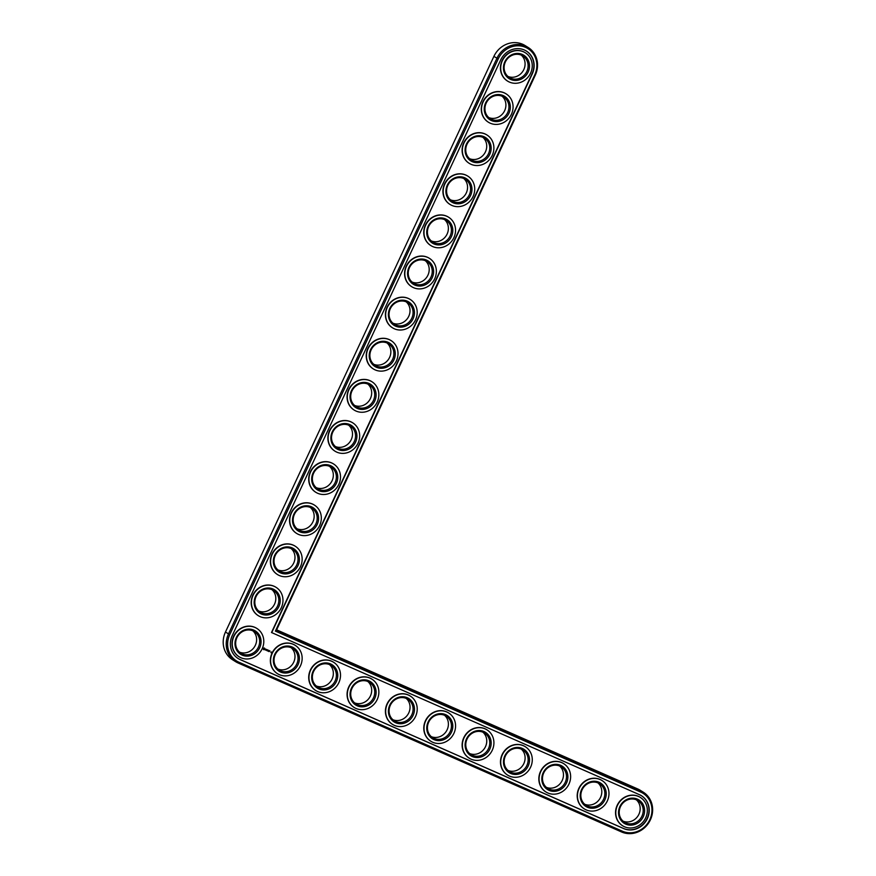<?xml version="1.0" encoding="UTF-8"?>
<svg xmlns="http://www.w3.org/2000/svg" width="876" height="876" viewBox="0 0 876 876"><rect width="100%" height="100%" fill="white"/><g stroke="black" fill="none" stroke-linecap="round" stroke-linejoin="round"><path stroke-width="1.31" d="M643.214 792.134A22.71 20.925 121.9 0 0 640.794 790.853L276.422 630.293L535.28 75.172A22.71 20.925 121.9 0 0 528.119 47.435A22.71 20.925 121.9 0 0 496.933 58.265L228.483 633.95A22.71 20.925 121.9 0 0 235.655 661.687A22.71 20.925 121.9 0 0 238.075 662.968L621.621 831.981A22.71 20.925 121.9 0 0 649.707 821.195A22.71 20.925 121.9 0 0 643.214 792.134L640.181 790.251A22.71 20.925 121.9 0 0 637.761 788.969L276.641 629.833M528.119 47.435L525.085 45.552A22.71 20.925 121.9 0 0 493.9 56.382L225.45 632.067A22.71 20.925 121.9 0 0 232.622 659.792L235.655 661.687M239.498 652.127A12.724 11.716 121.9 0 0 255.365 645.251A12.724 11.716 121.9 0 0 252.792 630.786M277.856 669.034A12.724 11.716 121.9 0 0 293.723 662.147A12.724 11.716 121.9 0 0 291.15 647.692M258.672 611.01A12.724 11.716 121.9 0 0 274.549 604.122A12.724 11.716 121.9 0 0 271.965 589.668M316.203 685.93A12.724 11.716 121.9 0 0 332.081 679.053A12.724 11.716 121.9 0 0 329.496 664.588M277.845 569.893A12.724 11.716 121.9 0 0 293.723 563.005A12.724 11.716 121.9 0 0 291.139 548.551M297.019 528.765A12.724 11.716 121.9 0 0 312.896 521.888A12.724 11.716 121.9 0 0 310.312 507.423M354.561 702.837A12.724 11.716 121.9 0 0 370.428 695.949A12.724 11.716 121.9 0 0 367.854 681.495M392.919 719.733A12.724 11.716 121.9 0 0 408.785 712.856A12.724 11.716 121.9 0 0 406.212 698.391M431.266 736.639A12.724 11.716 121.9 0 0 447.143 729.752A12.724 11.716 121.9 0 0 444.559 715.298M316.203 487.647A12.724 11.716 121.9 0 0 332.07 480.771A12.724 11.716 121.9 0 0 329.485 466.306M335.377 446.53A12.724 11.716 121.9 0 0 351.243 439.642A12.724 11.716 121.9 0 0 348.67 425.188M354.55 405.413A12.724 11.716 121.9 0 0 370.417 398.525A12.724 11.716 121.9 0 0 367.843 384.06M469.624 753.535A12.724 11.716 121.9 0 0 485.49 746.659A12.724 11.716 121.9 0 0 482.917 732.194M507.981 770.442A12.724 11.716 121.9 0 0 523.848 763.554A12.724 11.716 121.9 0 0 521.275 749.1M546.328 787.338A12.724 11.716 121.9 0 0 562.206 780.461A12.724 11.716 121.9 0 0 559.622 765.996M584.686 804.245A12.724 11.716 121.9 0 0 600.553 797.357A12.724 11.716 121.9 0 0 597.98 782.903M623.044 821.14A12.724 11.716 121.9 0 0 638.911 814.264A12.724 11.716 121.9 0 0 636.337 799.799M373.724 364.285A12.724 11.716 121.9 0 0 389.59 357.408A12.724 11.716 121.9 0 0 387.017 342.943M392.897 323.167A12.724 11.716 121.9 0 0 408.764 316.28A12.724 11.716 121.9 0 0 406.19 301.826M412.07 282.05A12.724 11.716 121.9 0 0 427.937 275.163A12.724 11.716 121.9 0 0 425.364 260.709M431.244 240.922A12.724 11.716 121.9 0 0 447.121 234.045A12.724 11.716 121.9 0 0 444.537 219.58M450.417 199.805A12.724 11.716 121.9 0 0 466.295 192.928A12.724 11.716 121.9 0 0 463.711 178.463M469.602 158.687A12.724 11.716 121.9 0 0 485.468 151.8A12.724 11.716 121.9 0 0 482.884 137.346M488.775 117.57A12.724 11.716 121.9 0 0 504.642 110.683A12.724 11.716 121.9 0 0 502.068 96.218M507.949 76.442A12.724 11.716 121.9 0 0 523.815 69.565A12.724 11.716 121.9 0 0 521.242 55.1M258.398 647.134A12.724 11.716 -58.1 0 1 240.933 653.2A12.724 11.716 -58.1 0 1 237.714 636.206A12.724 11.716 -58.1 0 1 254.39 631.607A12.724 11.716 -58.1 0 1 258.398 647.134M276.422 630.293L275.403 631.103L534.721 74.986A21.626 19.918 121.9 0 0 525.6 47.37A21.626 19.918 121.9 0 0 498.214 58.9L229.764 634.585A21.626 19.918 121.9 0 0 238.896 662.201L622.431 831.215A21.626 19.918 121.9 0 0 649.817 819.684A21.626 19.918 121.9 0 0 640.695 792.068L275.403 631.103M259.679 647.769A13.808 12.724 -58.1 0 1 237.144 650.89A13.808 12.724 -58.1 0 1 247.24 629.231A13.808 12.724 -58.1 0 1 259.679 647.769M271.724 632.647L532.269 73.902A18.714 17.246 121.9 0 0 526.366 51.049A18.714 17.246 121.9 0 0 500.667 59.984L232.217 635.669A18.714 17.246 121.9 0 0 238.13 658.511A18.714 17.246 121.9 0 0 240.123 659.573L623.668 828.587A18.714 17.246 121.9 0 0 646.817 819.695A18.714 17.246 121.9 0 0 641.462 795.758A18.714 17.246 121.9 0 0 639.458 794.696L271.483 632.505L532.028 73.759A18.714 17.246 121.9 0 0 526.246 50.983M262.132 648.842A16.721 15.396 -58.1 0 1 239.181 656.814A16.721 15.396 -58.1 0 1 234.954 634.487A16.721 15.396 -58.1 0 1 256.854 628.431A16.721 15.396 -58.1 0 1 262.132 648.842M238.009 658.445A18.714 17.246 121.9 0 0 239.882 659.42L623.427 828.433A18.714 17.246 121.9 0 0 646.543 819.618A18.714 17.246 121.9 0 0 641.341 795.682M239.06 656.748A16.721 15.396 -58.1 0 1 238.94 656.672A16.721 15.396 -58.1 0 1 234.713 634.333A16.721 15.396 -58.1 0 1 256.624 628.289A16.721 15.396 -58.1 0 1 256.745 628.366M264.059 647.944L263.129 648.809L263.895 649.707L264.826 648.853L264.059 647.944M265.242 648.996L265.559 649.926L265.242 648.996M266.008 649.302L265.91 650.222L266.632 649.521L266.008 649.302M266.83 649.543L266.873 650.649L266.83 649.543M268.176 650.167L267.114 650.693L268.067 650.364L267.87 651.032L268.22 650.156L267.782 650.999M267.563 649.861L267.629 650.561M268.976 650.485L268.089 651.186L268.976 650.485M269.217 650.594L268.801 651.492L269.217 650.594M269.972 650.934L269.085 651.624L269.972 650.934M271.177 651.941L271.155 652.708L271.177 651.941M258.234 615.62A16.721 15.396 -58.1 0 1 258.113 615.554A16.721 15.396 -58.1 0 1 253.887 593.216A16.721 15.396 -58.1 0 1 275.798 587.172A16.721 15.396 -58.1 0 1 275.918 587.238M277.418 673.644A16.721 15.396 -58.1 0 1 277.298 673.567A16.721 15.396 -58.1 0 1 273.06 651.24A16.721 15.396 -58.1 0 1 294.971 645.185A16.721 15.396 -58.1 0 1 295.092 645.262M315.776 690.551A16.721 15.396 -58.1 0 1 315.656 690.474A16.721 15.396 -58.1 0 1 311.418 668.136A16.721 15.396 -58.1 0 1 333.329 662.092A16.721 15.396 -58.1 0 1 333.449 662.168M277.418 574.503A16.721 15.396 -58.1 0 1 277.298 574.426A16.721 15.396 -58.1 0 1 273.06 552.099A16.721 15.396 -58.1 0 1 294.971 546.044A16.721 15.396 -58.1 0 1 295.092 546.12M296.592 533.385A16.721 15.396 -58.1 0 1 296.471 533.309A16.721 15.396 -58.1 0 1 292.234 510.971A16.721 15.396 -58.1 0 1 314.145 504.926A16.721 15.396 -58.1 0 1 314.265 505.003M354.123 707.447A16.721 15.396 -58.1 0 1 354.003 707.37A16.721 15.396 -58.1 0 1 349.776 685.043A16.721 15.396 -58.1 0 1 371.687 678.988A16.721 15.396 -58.1 0 1 371.796 679.064M392.481 724.353A16.721 15.396 -58.1 0 1 392.36 724.277A16.721 15.396 -58.1 0 1 388.123 701.939A16.721 15.396 -58.1 0 1 410.034 695.894A16.721 15.396 -58.1 0 1 410.154 695.971M315.765 492.257A16.721 15.396 -58.1 0 1 315.645 492.192A16.721 15.396 -58.1 0 1 311.407 469.854A16.721 15.396 -58.1 0 1 333.318 463.809A16.721 15.396 -58.1 0 1 333.438 463.886M334.939 451.14A16.721 15.396 -58.1 0 1 334.818 451.063A16.721 15.396 -58.1 0 1 330.58 428.736A16.721 15.396 -58.1 0 1 352.491 422.681A16.721 15.396 -58.1 0 1 352.612 422.758M354.112 410.023A16.721 15.396 -58.1 0 1 353.992 409.946A16.721 15.396 -58.1 0 1 349.754 387.619A16.721 15.396 -58.1 0 1 371.665 381.564A16.721 15.396 -58.1 0 1 371.785 381.64M430.839 741.249A16.721 15.396 -58.1 0 1 430.718 741.173A16.721 15.396 -58.1 0 1 426.481 718.846A16.721 15.396 -58.1 0 1 448.392 712.79A16.721 15.396 -58.1 0 1 448.512 712.867M469.186 758.156A16.721 15.396 -58.1 0 1 469.065 758.079A16.721 15.396 -58.1 0 1 464.838 735.741A16.721 15.396 -58.1 0 1 486.749 729.697A16.721 15.396 -58.1 0 1 486.859 729.774M507.543 775.052A16.721 15.396 -58.1 0 1 507.423 774.975A16.721 15.396 -58.1 0 1 503.185 752.648A16.721 15.396 -58.1 0 1 525.096 746.593A16.721 15.396 -58.1 0 1 525.217 746.67M545.901 791.959A16.721 15.396 -58.1 0 1 545.781 791.882A16.721 15.396 -58.1 0 1 541.543 769.544A16.721 15.396 -58.1 0 1 563.454 763.5A16.721 15.396 -58.1 0 1 563.575 763.576M584.248 808.855A16.721 15.396 -58.1 0 1 584.128 808.778A16.721 15.396 -58.1 0 1 579.901 786.451A16.721 15.396 -58.1 0 1 601.812 780.396A16.721 15.396 -58.1 0 1 601.922 780.472M622.606 825.761A16.721 15.396 -58.1 0 1 622.486 825.685A16.721 15.396 -58.1 0 1 618.248 803.347A16.721 15.396 -58.1 0 1 640.159 797.302A16.721 15.396 -58.1 0 1 640.279 797.379M373.285 368.905A16.721 15.396 -58.1 0 1 373.165 368.829A16.721 15.396 -58.1 0 1 368.927 346.491A16.721 15.396 -58.1 0 1 390.838 340.446A16.721 15.396 -58.1 0 1 390.959 340.523M392.459 327.777A16.721 15.396 -58.1 0 1 392.339 327.701A16.721 15.396 -58.1 0 1 388.112 305.374A16.721 15.396 -58.1 0 1 410.023 299.329A16.721 15.396 -58.1 0 1 410.132 299.395M411.632 286.66A16.721 15.396 -58.1 0 1 411.512 286.583A16.721 15.396 -58.1 0 1 407.285 264.256A16.721 15.396 -58.1 0 1 429.196 258.201A16.721 15.396 -58.1 0 1 429.317 258.278M430.806 245.543A16.721 15.396 -58.1 0 1 430.685 245.466A16.721 15.396 -58.1 0 1 426.459 223.128A16.721 15.396 -58.1 0 1 448.37 217.084A16.721 15.396 -58.1 0 1 448.49 217.16M449.99 204.415A16.721 15.396 -58.1 0 1 449.87 204.349A16.721 15.396 -58.1 0 1 445.632 182.011A16.721 15.396 -58.1 0 1 467.543 175.966A16.721 15.396 -58.1 0 1 467.664 176.043M469.164 163.297A16.721 15.396 -58.1 0 1 469.043 163.221A16.721 15.396 -58.1 0 1 464.806 140.894A16.721 15.396 -58.1 0 1 486.717 134.838A16.721 15.396 -58.1 0 1 486.837 134.915M488.337 122.18A16.721 15.396 -58.1 0 1 488.217 122.103A16.721 15.396 -58.1 0 1 483.979 99.776A16.721 15.396 -58.1 0 1 505.89 93.721A16.721 15.396 -58.1 0 1 506.01 93.798M507.511 81.063A16.721 15.396 -58.1 0 1 507.39 80.986A16.721 15.396 -58.1 0 1 503.152 58.648A16.721 15.396 -58.1 0 1 525.063 52.604A16.721 15.396 -58.1 0 1 525.184 52.68M300.49 665.749A16.721 15.396 -58.1 0 1 277.539 673.721A16.721 15.396 -58.1 0 1 273.301 651.383A16.721 15.396 -58.1 0 1 295.212 645.338A16.721 15.396 -58.1 0 1 300.49 665.749M298.037 664.665A13.808 12.724 -58.1 0 1 275.502 667.786A13.808 12.724 -58.1 0 1 285.598 646.138A13.808 12.724 -58.1 0 1 298.037 664.665M296.756 664.041A12.724 11.716 -58.1 0 1 279.291 670.107A12.724 11.716 -58.1 0 1 276.071 653.113A12.724 11.716 -58.1 0 1 292.737 648.503A12.724 11.716 -58.1 0 1 296.756 664.041M281.305 607.725A16.721 15.396 -58.1 0 1 258.354 615.697A16.721 15.396 -58.1 0 1 254.128 593.37A16.721 15.396 -58.1 0 1 276.039 587.314A16.721 15.396 -58.1 0 1 281.305 607.725M278.853 606.641A13.808 12.724 -58.1 0 1 256.318 609.762A13.808 12.724 -58.1 0 1 266.413 588.114A13.808 12.724 -58.1 0 1 278.853 606.641M277.572 606.017A12.724 11.716 -58.1 0 1 260.106 612.083A12.724 11.716 -58.1 0 1 256.887 595.089A12.724 11.716 -58.1 0 1 273.564 590.49A12.724 11.716 -58.1 0 1 277.572 606.017M338.848 682.645A16.721 15.396 -58.1 0 1 315.897 690.617A16.721 15.396 -58.1 0 1 311.659 668.289A16.721 15.396 -58.1 0 1 333.57 662.234A16.721 15.396 -58.1 0 1 338.848 682.645M336.384 681.572A13.808 12.724 -58.1 0 1 313.849 684.693A13.808 12.724 -58.1 0 1 323.945 663.033A13.808 12.724 -58.1 0 1 336.384 681.572M335.114 680.937A12.724 11.716 -58.1 0 1 317.649 687.003A12.724 11.716 -58.1 0 1 314.418 670.009A12.724 11.716 -58.1 0 1 331.095 665.41A12.724 11.716 -58.1 0 1 335.114 680.937M300.49 566.608A16.721 15.396 -58.1 0 1 277.528 574.579A16.721 15.396 -58.1 0 1 273.301 552.241A16.721 15.396 -58.1 0 1 295.212 546.197A16.721 15.396 -58.1 0 1 300.49 566.608M298.026 565.524A13.808 12.724 -58.1 0 1 275.491 568.644A13.808 12.724 -58.1 0 1 285.587 546.996A13.808 12.724 -58.1 0 1 298.026 565.524M296.745 564.9A12.724 11.716 -58.1 0 1 279.291 570.955A12.724 11.716 -58.1 0 1 276.06 553.971A12.724 11.716 -58.1 0 1 292.737 549.361A12.724 11.716 -58.1 0 1 296.745 564.9M319.663 525.49A16.721 15.396 -58.1 0 1 296.712 533.462A16.721 15.396 -58.1 0 1 292.475 511.124A16.721 15.396 -58.1 0 1 314.385 505.08A16.721 15.396 -58.1 0 1 319.663 525.49M317.211 524.406A13.808 12.724 -58.1 0 1 294.665 527.527A13.808 12.724 -58.1 0 1 304.76 505.868A13.808 12.724 -58.1 0 1 317.211 524.406M315.929 523.771A12.724 11.716 -58.1 0 1 298.464 529.838A12.724 11.716 -58.1 0 1 295.234 512.843A12.724 11.716 -58.1 0 1 311.911 508.244A12.724 11.716 -58.1 0 1 315.929 523.771M377.195 699.552A16.721 15.396 -58.1 0 1 354.243 707.523A16.721 15.396 -58.1 0 1 350.017 685.185A16.721 15.396 -58.1 0 1 371.917 679.141A16.721 15.396 -58.1 0 1 377.195 699.552M374.742 698.468A13.808 12.724 -58.1 0 1 352.207 701.588A13.808 12.724 -58.1 0 1 362.303 679.94A13.808 12.724 -58.1 0 1 374.742 698.468M373.461 697.843A12.724 11.716 -58.1 0 1 355.995 703.91A12.724 11.716 -58.1 0 1 352.776 686.915A12.724 11.716 -58.1 0 1 369.453 682.305A12.724 11.716 -58.1 0 1 373.461 697.843M415.553 716.448A16.721 15.396 -58.1 0 1 392.601 724.419A16.721 15.396 -58.1 0 1 388.364 702.092A16.721 15.396 -58.1 0 1 410.275 696.037A16.721 15.396 -58.1 0 1 415.553 716.448M413.1 715.374A13.808 12.724 -58.1 0 1 390.565 718.495A13.808 12.724 -58.1 0 1 400.66 696.836A13.808 12.724 -58.1 0 1 413.1 715.374M411.819 714.739A12.724 11.716 -58.1 0 1 394.353 720.806A12.724 11.716 -58.1 0 1 391.134 703.811A12.724 11.716 -58.1 0 1 407.8 699.212A12.724 11.716 -58.1 0 1 411.819 714.739M453.91 733.354A16.721 15.396 -58.1 0 1 430.959 741.326A16.721 15.396 -58.1 0 1 426.721 718.988A16.721 15.396 -58.1 0 1 448.632 712.944A16.721 15.396 -58.1 0 1 453.91 733.354M451.447 732.27A13.808 12.724 -58.1 0 1 428.911 735.391A13.808 12.724 -58.1 0 1 439.007 713.743A13.808 12.724 -58.1 0 1 451.447 732.27M450.176 731.646A12.724 11.716 -58.1 0 1 432.711 737.712A12.724 11.716 -58.1 0 1 429.481 720.718A12.724 11.716 -58.1 0 1 446.158 716.108A12.724 11.716 -58.1 0 1 450.176 731.646M338.837 484.362A16.721 15.396 -58.1 0 1 315.886 492.334A16.721 15.396 -58.1 0 1 311.648 470.007A16.721 15.396 -58.1 0 1 333.559 463.951A16.721 15.396 -58.1 0 1 338.837 484.362M336.384 483.289A13.808 12.724 -58.1 0 1 313.838 486.399A13.808 12.724 -58.1 0 1 323.934 464.751A13.808 12.724 -58.1 0 1 336.384 483.289M335.103 482.654A12.724 11.716 -58.1 0 1 317.638 488.72A12.724 11.716 -58.1 0 1 314.418 471.726A12.724 11.716 -58.1 0 1 331.084 467.127A12.724 11.716 -58.1 0 1 335.103 482.654M358.01 443.245A16.721 15.396 -58.1 0 1 335.059 451.217A16.721 15.396 -58.1 0 1 330.821 428.879A16.721 15.396 -58.1 0 1 352.732 422.834A16.721 15.396 -58.1 0 1 358.01 443.245M355.557 442.161A13.808 12.724 -58.1 0 1 333.022 445.282A13.808 12.724 -58.1 0 1 343.118 423.634A13.808 12.724 -58.1 0 1 355.557 442.161M354.276 441.537A12.724 11.716 -58.1 0 1 336.811 447.603A12.724 11.716 -58.1 0 1 333.592 430.609A12.724 11.716 -58.1 0 1 350.258 425.999A12.724 11.716 -58.1 0 1 354.276 441.537M377.184 402.128A16.721 15.396 -58.1 0 1 354.233 410.099A16.721 15.396 -58.1 0 1 349.995 387.761A16.721 15.396 -58.1 0 1 371.906 381.717A16.721 15.396 -58.1 0 1 377.184 402.128M374.731 401.044A13.808 12.724 -58.1 0 1 352.196 404.165A13.808 12.724 -58.1 0 1 362.292 382.505A13.808 12.724 -58.1 0 1 374.731 401.044M373.45 400.409A12.724 11.716 -58.1 0 1 355.985 406.475A12.724 11.716 -58.1 0 1 352.765 389.491A12.724 11.716 -58.1 0 1 369.431 384.882A12.724 11.716 -58.1 0 1 373.45 400.409M492.257 750.25A16.721 15.396 -58.1 0 1 469.306 758.222A16.721 15.396 -58.1 0 1 465.079 735.895A16.721 15.396 -58.1 0 1 486.979 729.839A16.721 15.396 -58.1 0 1 492.257 750.25M489.804 749.177A13.808 12.724 -58.1 0 1 467.269 752.298A13.808 12.724 -58.1 0 1 477.365 730.639A13.808 12.724 -58.1 0 1 489.804 749.177M488.523 748.542A12.724 11.716 -58.1 0 1 471.058 754.608A12.724 11.716 -58.1 0 1 467.839 737.614A12.724 11.716 -58.1 0 1 484.516 733.015A12.724 11.716 -58.1 0 1 488.523 748.542M530.615 767.157A16.721 15.396 -58.1 0 1 507.664 775.129A16.721 15.396 -58.1 0 1 503.426 752.791A16.721 15.396 -58.1 0 1 525.337 746.746A16.721 15.396 -58.1 0 1 530.615 767.157M528.162 766.073A13.808 12.724 -58.1 0 1 505.627 769.194A13.808 12.724 -58.1 0 1 515.723 747.546A13.808 12.724 -58.1 0 1 528.162 766.073M526.881 765.449A12.724 11.716 -58.1 0 1 509.416 771.515A12.724 11.716 -58.1 0 1 506.197 754.521A12.724 11.716 -58.1 0 1 522.862 749.911A12.724 11.716 -58.1 0 1 526.881 765.449M568.973 784.053A16.721 15.396 -58.1 0 1 546.022 792.024A16.721 15.396 -58.1 0 1 541.784 769.697A16.721 15.396 -58.1 0 1 563.695 763.653A16.721 15.396 -58.1 0 1 568.973 784.053M566.509 782.98A13.808 12.724 -58.1 0 1 543.974 786.101A13.808 12.724 -58.1 0 1 554.07 764.441A13.808 12.724 -58.1 0 1 566.509 782.98M565.239 782.345A12.724 11.716 -58.1 0 1 547.774 788.411A12.724 11.716 -58.1 0 1 544.543 771.417A12.724 11.716 -58.1 0 1 561.22 766.818A12.724 11.716 -58.1 0 1 565.239 782.345M607.32 800.96A16.721 15.396 -58.1 0 1 584.369 808.931A16.721 15.396 -58.1 0 1 580.142 786.593A16.721 15.396 -58.1 0 1 602.042 780.549A16.721 15.396 -58.1 0 1 607.32 800.96M604.867 799.876A13.808 12.724 -58.1 0 1 582.332 802.996A13.808 12.724 -58.1 0 1 592.428 781.348A13.808 12.724 -58.1 0 1 604.867 799.876M603.586 799.251A12.724 11.716 -58.1 0 1 586.121 805.318A12.724 11.716 -58.1 0 1 582.901 788.323A12.724 11.716 -58.1 0 1 599.578 783.713A12.724 11.716 -58.1 0 1 603.586 799.251M645.678 817.866A16.721 15.396 -58.1 0 1 622.726 825.827A16.721 15.396 -58.1 0 1 618.489 803.5A16.721 15.396 -58.1 0 1 640.4 797.456A16.721 15.396 -58.1 0 1 645.678 817.866M643.225 816.782A13.808 12.724 -58.1 0 1 620.69 819.903A13.808 12.724 -58.1 0 1 630.786 798.244A13.808 12.724 -58.1 0 1 643.225 816.782M641.944 816.147A12.724 11.716 -58.1 0 1 624.478 822.214A12.724 11.716 -58.1 0 1 621.259 805.219A12.724 11.716 -58.1 0 1 637.925 800.62A12.724 11.716 -58.1 0 1 641.944 816.147M396.357 361A16.721 15.396 -58.1 0 1 373.406 368.971A16.721 15.396 -58.1 0 1 369.168 346.644A16.721 15.396 -58.1 0 1 391.079 340.589A16.721 15.396 -58.1 0 1 396.357 361M393.904 359.926A13.808 12.724 -58.1 0 1 371.369 363.036A13.808 12.724 -58.1 0 1 381.465 341.388A13.808 12.724 -58.1 0 1 393.904 359.926M392.623 359.291A12.724 11.716 -58.1 0 1 375.158 365.358A12.724 11.716 -58.1 0 1 371.939 348.363A12.724 11.716 -58.1 0 1 388.605 343.764A12.724 11.716 -58.1 0 1 392.623 359.291M415.531 319.882A16.721 15.396 -58.1 0 1 392.579 327.854A16.721 15.396 -58.1 0 1 388.342 305.527A16.721 15.396 -58.1 0 1 410.253 299.472A16.721 15.396 -58.1 0 1 415.531 319.882M413.078 318.798A13.808 12.724 -58.1 0 1 390.543 321.919A13.808 12.724 -58.1 0 1 400.639 300.271A13.808 12.724 -58.1 0 1 413.078 318.798M411.797 318.174A12.724 11.716 -58.1 0 1 394.331 324.24A12.724 11.716 -58.1 0 1 391.112 307.246A12.724 11.716 -58.1 0 1 407.789 302.647A12.724 11.716 -58.1 0 1 411.797 318.174M434.704 278.765A16.721 15.396 -58.1 0 1 411.753 286.737A16.721 15.396 -58.1 0 1 407.526 264.399A16.721 15.396 -58.1 0 1 429.437 258.354A16.721 15.396 -58.1 0 1 434.704 278.765M432.251 277.681A13.808 12.724 -58.1 0 1 409.716 280.802A13.808 12.724 -58.1 0 1 419.812 259.154A13.808 12.724 -58.1 0 1 432.251 277.681M430.97 277.057A12.724 11.716 -58.1 0 1 413.505 283.112A12.724 11.716 -58.1 0 1 410.286 266.129A12.724 11.716 -58.1 0 1 426.962 261.519A12.724 11.716 -58.1 0 1 430.97 277.057M453.888 237.648A16.721 15.396 -58.1 0 1 430.926 245.619A16.721 15.396 -58.1 0 1 426.7 223.281A16.721 15.396 -58.1 0 1 448.611 217.237A16.721 15.396 -58.1 0 1 453.888 237.648M451.425 236.564A13.808 12.724 -58.1 0 1 428.89 239.685A13.808 12.724 -58.1 0 1 438.985 218.025A13.808 12.724 -58.1 0 1 451.425 236.564M450.144 235.929A12.724 11.716 -58.1 0 1 432.689 241.995A12.724 11.716 -58.1 0 1 429.459 225.001A12.724 11.716 -58.1 0 1 446.136 220.402A12.724 11.716 -58.1 0 1 450.144 235.929M473.062 196.52A16.721 15.396 -58.1 0 1 450.111 204.491A16.721 15.396 -58.1 0 1 445.873 182.164A16.721 15.396 -58.1 0 1 467.784 176.109A16.721 15.396 -58.1 0 1 473.062 196.52M470.598 195.447A13.808 12.724 -58.1 0 1 448.063 198.556A13.808 12.724 -58.1 0 1 458.159 176.908A13.808 12.724 -58.1 0 1 470.598 195.447M469.328 194.811A12.724 11.716 -58.1 0 1 451.863 200.878A12.724 11.716 -58.1 0 1 448.632 183.883A12.724 11.716 -58.1 0 1 465.309 179.284A12.724 11.716 -58.1 0 1 469.328 194.811M492.235 155.402A16.721 15.396 -58.1 0 1 469.284 163.374A16.721 15.396 -58.1 0 1 465.046 141.036A16.721 15.396 -58.1 0 1 486.957 134.992A16.721 15.396 -58.1 0 1 492.235 155.402M489.783 154.318A13.808 12.724 -58.1 0 1 467.236 157.439A13.808 12.724 -58.1 0 1 477.332 135.791A13.808 12.724 -58.1 0 1 489.783 154.318M488.501 153.694A12.724 11.716 -58.1 0 1 471.036 159.761A12.724 11.716 -58.1 0 1 467.817 142.766A12.724 11.716 -58.1 0 1 484.483 138.156A12.724 11.716 -58.1 0 1 488.501 153.694M511.409 114.285A16.721 15.396 -58.1 0 1 488.458 122.257A16.721 15.396 -58.1 0 1 484.22 99.919A16.721 15.396 -58.1 0 1 506.131 93.874A16.721 15.396 -58.1 0 1 511.409 114.285M508.956 113.201A13.808 12.724 -58.1 0 1 486.41 116.322A13.808 12.724 -58.1 0 1 496.517 94.663A13.808 12.724 -58.1 0 1 508.956 113.201M507.675 112.566A12.724 11.716 -58.1 0 1 490.21 118.632A12.724 11.716 -58.1 0 1 486.99 101.649A12.724 11.716 -58.1 0 1 503.656 97.039A12.724 11.716 -58.1 0 1 507.675 112.566M530.582 73.157A16.721 15.396 -58.1 0 1 507.631 81.129A16.721 15.396 -58.1 0 1 503.393 58.802A16.721 15.396 -58.1 0 1 525.304 52.746A16.721 15.396 -58.1 0 1 530.582 73.157M528.129 72.084A13.808 12.724 -58.1 0 1 505.594 75.194A13.808 12.724 -58.1 0 1 515.69 53.545A13.808 12.724 -58.1 0 1 528.129 72.084M526.848 71.449A12.724 11.716 -58.1 0 1 509.383 77.515A12.724 11.716 -58.1 0 1 506.164 60.521A12.724 11.716 -58.1 0 1 522.83 55.922A12.724 11.716 -58.1 0 1 526.848 71.449M264.607 648.185L264.596 649.269L263.457 649.554M265.647 649.138L265.089 649.85M266.567 649.543L265.986 650.189M267.322 649.817L266.687 649.959M267.498 650.123L267.213 650.737M268.998 650.561L268.374 650.704M269.239 650.671L268.779 651.437M270.005 650.999L269.37 651.142M271.472 652.127L270.881 652.565M264.158 648.426L263.786 649.226M637.761 788.969L640.794 790.853L640.695 792.068M493.9 56.382L498.214 58.9M225.45 632.067L229.764 634.585M535.28 75.172L534.721 74.986M621.621 831.981L622.431 831.215M238.075 662.968L238.896 662.201"/></g></svg>
